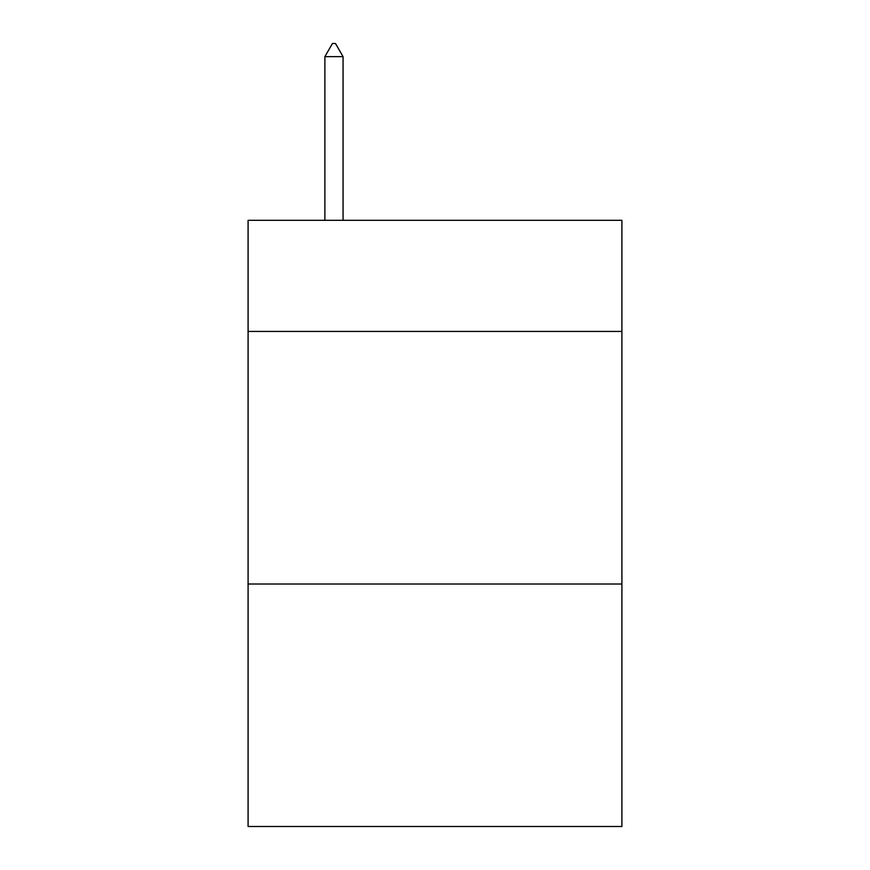 <?xml version="1.0" encoding="UTF-8"?>
<svg xmlns="http://www.w3.org/2000/svg" width="870" height="870" viewBox="0 0 870 870"><rect width="100%" height="100%" fill="white"/><g stroke="black" fill="none" stroke-linecap="round" stroke-linejoin="round"><path stroke-width="1.3" d="M621.909 331.437L621.909 220.306L248.091 220.306L248.091 331.437L621.909 331.437L621.909 826.5L248.091 826.5L248.091 331.437M621.909 584.02L248.091 584.02M343.063 56.637L335.483 43.5L332.449 43.5L324.88 56.637L343.063 56.637L343.063 220.306M324.88 56.637L324.88 220.306"/></g></svg>

